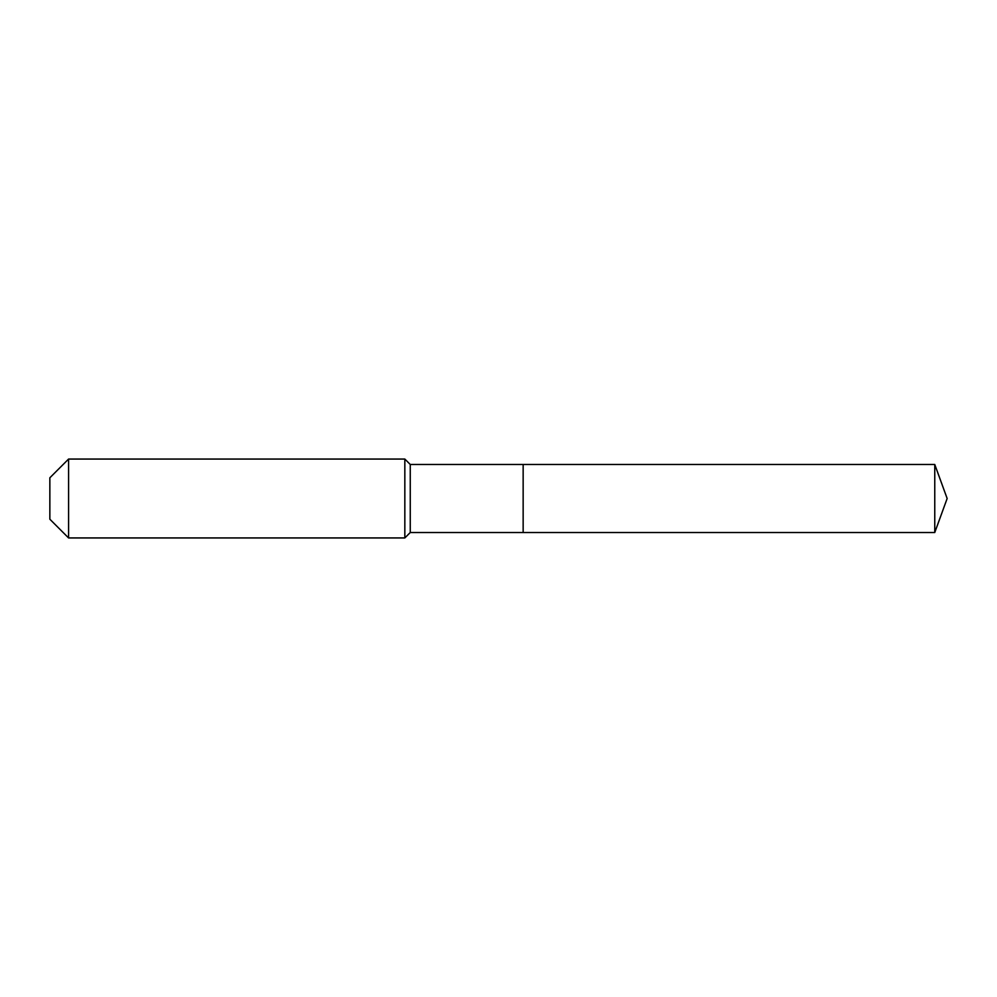 <?xml version="1.0" encoding="UTF-8"?>
<svg xmlns="http://www.w3.org/2000/svg" width="997" height="997" viewBox="0 0 997 997"><rect width="100%" height="100%" fill="white"/><g stroke="black" fill="none" stroke-linecap="round" stroke-linejoin="round"><path stroke-width="1.5" d="M934.762 532.523L934.762 464.477L947.15 498.5L934.762 532.523L523.151 532.523L934.762 532.523L947.15 498.5L934.762 532.523L523.151 532.523L523.151 464.477L410.253 464.477L404.832 459.056L68.581 459.056L49.85 477.787L49.85 519.213L68.581 537.944L68.581 459.056M947.15 498.5L934.762 464.477L523.151 464.477L523.151 532.523L410.253 532.523L410.253 464.477M410.253 532.523L404.832 537.944L404.832 459.056M404.832 537.944L68.581 537.944M934.762 464.477L523.151 464.477"/></g></svg>
